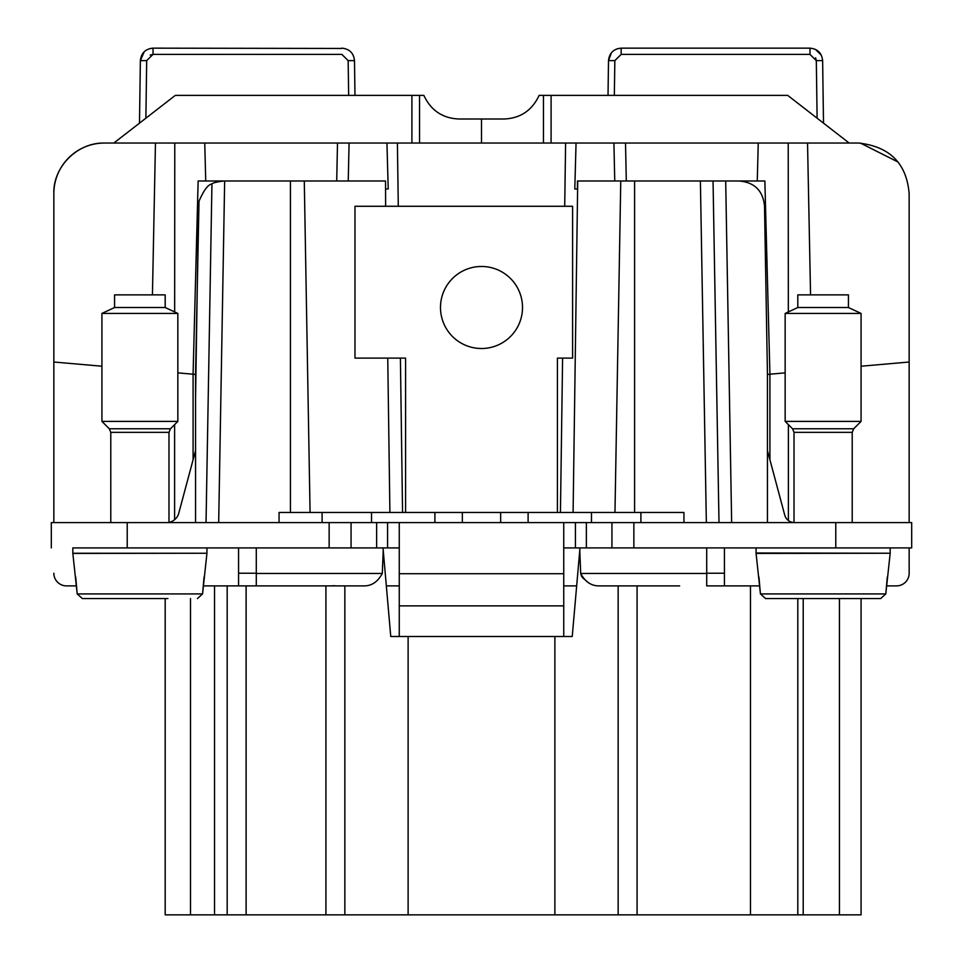<?xml version="1.0" encoding="UTF-8"?>
<svg xmlns="http://www.w3.org/2000/svg" width="963" height="963" viewBox="0 0 963 963"><rect width="100%" height="100%" fill="white"/><g stroke="black" fill="none" stroke-linecap="round" stroke-linejoin="round"><path stroke-width="1.44" d="M218.252 547.923L206.937 547.923L206.937 553.244L72.827 553.244L72.827 547.923L238.571 547.923L238.571 585.889L363.761 585.889C371.586 586.046 377.761 581.893 382.299 573.454L383.226 550.367L390.761 636.495L572.239 636.495L579.774 550.33L580.701 573.454L581.532 576.319M167.911 598.541L82.312 598.541L132.292 598.541L82.312 598.541L77.196 593.918L72.839 553.424L206.937 553.244M82.312 598.541L77.196 593.918L75.704 577.03M77.196 593.918L202.567 593.918L197.451 598.541L202.567 593.918L206.925 553.424M202.567 593.918L204.06 577.03M158.076 421.397L177.842 421.397L177.842 313.432L101.922 313.432L101.922 421.397L158.076 421.397M177.842 313.432L165.191 307.522L114.573 307.522L101.922 313.432M114.573 307.522L114.573 294.871L165.191 294.871L165.191 307.522M756.063 552.991L890.173 553.244L890.173 547.923L756.063 547.923L756.063 552.991M815.529 598.541L765.549 598.541L760.433 593.918L756.075 553.424L890.173 553.244M344.85 585.889L344.85 914.85L861.078 914.85L861.078 598.541L880.688 598.541L765.549 598.541L760.433 593.918L758.94 577.03M760.433 593.918L885.804 593.918L880.688 598.541L885.804 593.918L890.161 553.424M885.804 593.918L887.296 577.03M841.313 421.397L861.078 421.397L861.078 313.432L785.158 313.432L785.158 421.397L841.313 421.397M861.078 313.432L848.427 307.522L797.809 307.522L785.158 313.432M797.809 307.522L797.809 294.871L848.427 294.871L848.427 307.522M886.514 585.889L896.505 585.889A12.651 12.651 0 0 0 909.156 573.226L909.156 547.923L911.684 547.923L911.684 522.584L376.629 522.584L376.629 547.899L72.827 547.923M582.29 577.487L587.912 582.266M344.85 914.85L325.915 914.85L325.915 585.889L256.29 585.889L256.29 547.923L238.571 547.923M53.844 573.226A12.651 12.651 0 0 0 66.495 585.889L76.486 585.889M203.277 585.889L238.571 585.889M53.844 522.584L53.844 362.016L101.922 366.217M53.844 193.659C52.929 167.129 77.136 142.392 104.449 143.042A50.606 50.606 0 0 0 53.844 193.659L53.844 362.016M634.593 547.899L756.063 547.923M890.173 547.923L909.156 547.899M634.593 547.923L706.71 547.923L706.71 585.889L759.723 585.889M909.156 522.584L909.144 192.612M679.637 585.889L599.239 585.889C591.318 585.986 585.143 581.833 580.701 573.454L706.71 573.454M579.774 550.33L579.991 547.923L563.74 547.923M399.26 547.923L383.009 547.923L383.226 550.367M576.668 585.889L563.74 585.889M399.26 585.889L386.332 585.889M325.915 914.85L227.184 914.85L227.184 585.889M190.493 598.541L190.493 914.85L227.184 914.85M190.493 914.85L165.191 914.85L165.191 598.541M330.995 585.877L334.895 585.709L330.995 585.877M850.498 143.042L858.551 143.042C889.752 146.508 906.616 163.373 909.156 193.659M898.058 162.025L860.416 143.078M193.082 459.796L193.082 374.21L177.842 372.862M193.082 374.198L195.549 374.426L199.004 201.267C203.699 190.313 208.02 184.547 211.944 183.945L206.034 522.584L211.944 183.945C212.606 182.922 216.555 181.947 223.801 180.996L198.137 180.996L193.082 374.198L195.549 374.414L195.549 522.584M152.431 294.871L155.464 143.042L104.449 143.042M909.156 573.226L909.156 547.923M290.441 512.472L290.441 180.996L304.284 180.996L310.074 512.472L304.284 180.996L385.501 180.996L385.597 188.977L388.209 188.977L386.945 143.042L758.254 143.042L757.267 180.996L713.041 180.996L719 522.584L713.041 180.996L620.762 180.996L614.972 512.472L620.762 180.996L577.728 180.996L573.093 512.472M767.451 522.584L767.451 374.414L764.502 205.865C762.913 190.638 754.486 182.356 739.199 180.996L764.863 180.996L769.919 374.198L767.451 374.426L785.158 372.862M769.919 459.808L769.919 374.21M788.384 520.526L788.384 424.623M861.078 366.217L909.156 362.016M724.429 585.889L724.429 547.923M810.557 294.871L807.536 143.042L858.551 143.042M618.15 914.85L618.15 585.889M797.809 914.85L797.809 598.541M385.501 180.996L385.633 206.275M387.752 358.104L389.907 512.472M256.29 547.923L383.009 547.923M386.945 143.042L204.746 143.042L205.733 180.996L204.746 143.042L155.464 143.042M198.534 205.865L195.549 398.682M807.536 143.042L758.254 143.042M731.651 522.584L725.693 180.996L700.39 180.996L706.348 522.584M577.499 180.996L577.403 188.977L574.791 188.977L576.055 143.042M725.693 180.996L709.96 180.996M290.441 180.996L224.656 180.996L218.685 522.584M551.089 143.042L551.089 95.373L787.686 95.373L849.161 143.042M411.911 143.042L411.911 95.373L175.314 95.373L113.839 143.042M551.089 95.373L539.148 95.373C532.058 110.48 520.345 118.353 503.998 119.003C520.345 118.353 532.058 110.48 539.148 95.373C532.058 110.48 520.345 118.353 503.998 119.003L459.002 119.003C442.667 118.365 430.955 110.48 423.852 95.373C430.955 110.48 442.667 118.365 459.002 119.003C442.667 118.365 430.955 110.48 423.852 95.373L411.911 95.373M817.118 118.184L816.311 60.621L822.631 60.621L823.509 123.144L822.631 60.621C821.8 53.037 817.587 48.872 809.979 48.15L621.159 48.15C613.563 48.872 609.338 53.037 608.508 60.621L608.026 95.373L608.508 60.621L611.469 52.664M481.5 143.042L481.5 119.003M348.654 95.373L348.161 60.621L354.492 60.621C353.662 53.037 349.437 48.872 341.841 48.15C349.437 48.872 353.662 53.037 354.492 60.621C353.662 53.037 349.437 48.872 341.841 48.15C349.437 48.872 353.662 53.037 354.492 60.621L354.974 95.373M146.689 60.621L140.369 60.621L139.491 123.144L140.369 60.621L139.491 123.144L140.369 60.621L144.306 51.641L140.369 60.621C141.2 53.037 145.413 48.872 153.021 48.15L153.021 54.385L341.841 54.385L153.021 54.385L146.689 60.597L145.882 118.184M815.432 49.39L821.319 55.18L815.432 49.39M617.259 48.764L621.159 48.15C613.563 48.872 609.338 53.037 608.508 60.621L614.839 60.621L614.346 95.373M341.841 48.451L153.021 48.15M911.684 547.899L563.74 547.899M399.26 547.899L376.629 547.899M376.629 522.584L51.316 522.584L51.316 547.899M195.549 450.576L178.769 513.207A12.651 12.651 0 0 1 168.982 522.355M557.421 512.472L557.421 358.104L572.6 358.104L572.6 206.275L354.974 206.275L354.974 358.104L405.579 358.104L405.579 512.472M794.018 522.572A10.124 10.124 0 0 1 784.737 515.085L767.451 450.576M445.508 287.829A41.024 41.024 0 0 0 461.831 343.49A41.024 41.024 0 0 0 517.492 327.155A41.024 41.024 0 0 0 501.169 271.494A41.024 41.024 0 0 0 445.508 287.829M563.74 522.584L563.74 636.495M399.26 522.584L399.26 573.707L563.74 573.707M399.26 573.707L399.26 636.495M683.947 522.584L683.947 512.472L462.348 512.472L462.348 522.584M279.053 522.584L279.053 512.472L462.348 512.472M110.781 522.584L110.781 432.351L168.982 432.351L170.463 428.776L177.842 421.397M110.781 432.351L109.3 428.776L170.463 428.776M794.018 522.584L794.018 432.351L852.219 432.351L853.7 428.776L861.078 421.397M794.018 432.351L792.537 428.776L853.7 428.776M214.532 914.85L214.532 585.889M246.119 585.889L246.119 914.85M408.119 914.85L408.119 636.495M256.29 573.454L382.299 573.454M256.29 573.226L238.571 573.226M174.616 424.623L174.616 519.683M634.593 180.996L634.593 512.472M724.429 573.226L706.71 573.226M554.881 914.85L554.881 636.495M637.085 914.85L637.085 585.889M750.478 585.889L750.478 914.85M803.214 914.85L803.214 598.541M839.447 598.541L839.447 914.85M174.772 143.042L174.664 311.952M788.336 311.952L788.228 143.042M397.394 143.042L398.285 206.275M400.403 358.104L402.558 512.472M565.606 143.042L564.715 206.275M562.597 358.104L560.442 512.472M626.299 180.996L625.517 143.042M613.925 143.042L614.743 180.996M348.245 180.996L349.075 143.042M337.495 143.042L336.713 180.996M543.445 143.042L543.445 95.373M419.555 143.042L419.555 95.373M815.601 57.804L816.311 60.573L815.601 57.804M816.311 60.621L809.979 54.385L621.159 54.385L614.839 60.621M152.973 54.385L150.18 55.06L152.973 54.385L341.841 54.385L348.161 60.621M809.979 54.385L809.979 48.981M621.159 54.385L621.159 48.15M809.979 48.15L809.979 49.053M127.224 522.584L127.224 547.899M329.141 522.584L329.141 547.899M835.776 522.584L835.776 547.899M633.859 522.584L633.859 547.899M611.938 522.584L611.938 547.899M586.371 522.584L586.371 547.899M575.417 522.584L575.417 547.899M387.583 522.584L387.583 547.899M351.062 522.584L351.062 547.899M500.652 512.472L500.652 522.584M434.891 512.472L434.891 522.584M371.525 512.472L371.525 522.584M322.099 512.472L322.099 522.584M640.901 512.472L640.901 522.584M591.475 512.472L591.475 522.584M528.109 512.472L528.109 522.584M399.26 605.871L563.74 605.871M168.982 522.584L168.982 432.351M109.3 428.776L101.922 421.397M792.537 428.776L785.158 421.397M852.219 522.584L852.219 432.351"/></g></svg>
